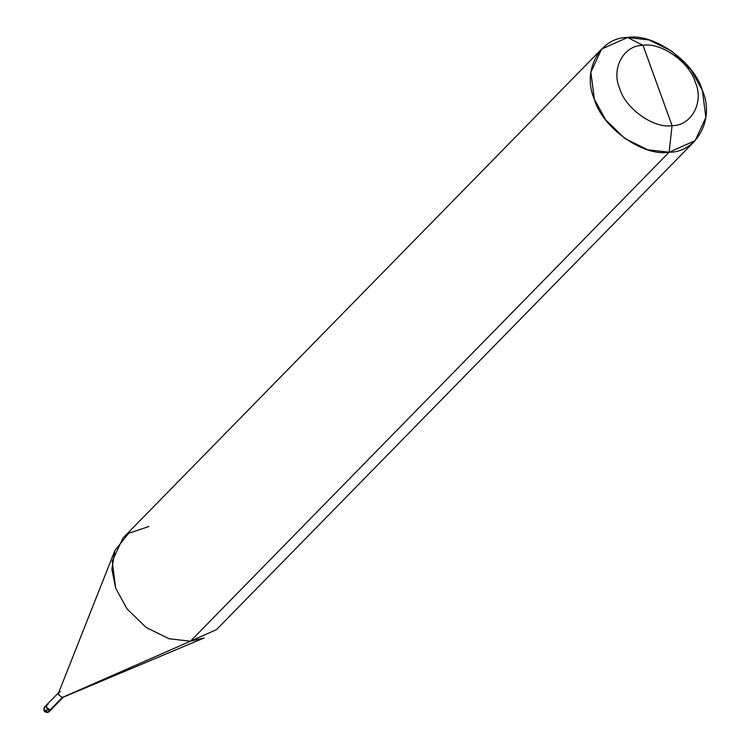 <?xml version="1.0" encoding="UTF-8"?>
<svg xmlns="http://www.w3.org/2000/svg" width="750" height="750" viewBox="0 0 750 750"><rect width="100%" height="100%" fill="white"/><g stroke="black" fill="none" stroke-linecap="round" stroke-linejoin="round"><path stroke-width="1.12" d="M63.637 696.881L49.106 711.722L47.419 712.5L50.1 709.959C45.928 708.328 45.234 706.416 48.028 704.222L46.725 704.803L46.359 707.306L50.1 709.959L51.403 709.378L50.1 709.959L51.956 708.066L50.1 709.959L46.359 707.306L46.725 704.803L44.428 707.147L45.731 706.566M46.528 711.647L44.072 709.65L44.428 707.147L44.072 709.65L47.812 712.303L62.334 697.463L190.463 641.203L204.169 637.941L63.019 697.303L62.334 697.463L58.594 694.809L58.959 692.306L60.253 691.725M44.428 707.147C43.125 710.381 44.128 712.163 47.419 712.5L47.812 712.303M657.544 85.481L672.075 125.625C654.019 128.934 625.228 108.534 619.734 88.537C610.847 68.803 623.653 45.047 643.013 45.337L672.075 125.625L669.131 152.203L695.147 140.634L705.872 117.45L702.394 90.487L690.956 69.684L671.887 51.216L648.947 39.919L627.609 37.5L643.013 45.337C661.069 42.028 689.859 62.428 695.353 82.425C704.241 102.159 691.434 125.916 672.075 125.625C691.434 125.916 704.241 102.159 695.353 82.425C689.859 62.428 661.069 42.028 643.013 45.337L657.544 85.481M695.147 140.634L216.478 629.634L190.463 641.203L669.131 152.203C696.788 152.606 715.078 118.669 702.394 90.487C694.528 61.922 653.409 32.775 627.609 37.5L643.013 45.337C623.653 45.047 610.847 68.803 619.734 88.537C625.228 108.534 654.019 128.934 672.075 125.625L669.131 152.203L647.794 149.784L624.853 138.488L605.784 120.019L594.347 99.216L590.869 72.263L601.594 49.069L627.609 37.5C599.953 37.097 581.663 71.034 594.347 99.216C602.212 127.781 643.331 156.928 669.131 152.203L190.463 641.203L169.125 638.775L146.184 627.488L127.116 609.009L115.688 588.206L111.862 569.222L114.891 550.547L128.663 533.297L148.941 526.5M114.891 550.547L58.556 692.934L58.594 694.809L62.334 697.463L50.1 709.959C45.928 708.328 45.234 706.416 48.028 704.222M62.334 697.463L190.463 641.203L169.125 638.775L146.184 627.488L127.116 609.009L115.688 588.206L112.2 561.253L122.934 538.059L601.594 49.069M45.994 710.184L48.919 709.8M58.959 692.306L46.725 704.803"/></g></svg>
